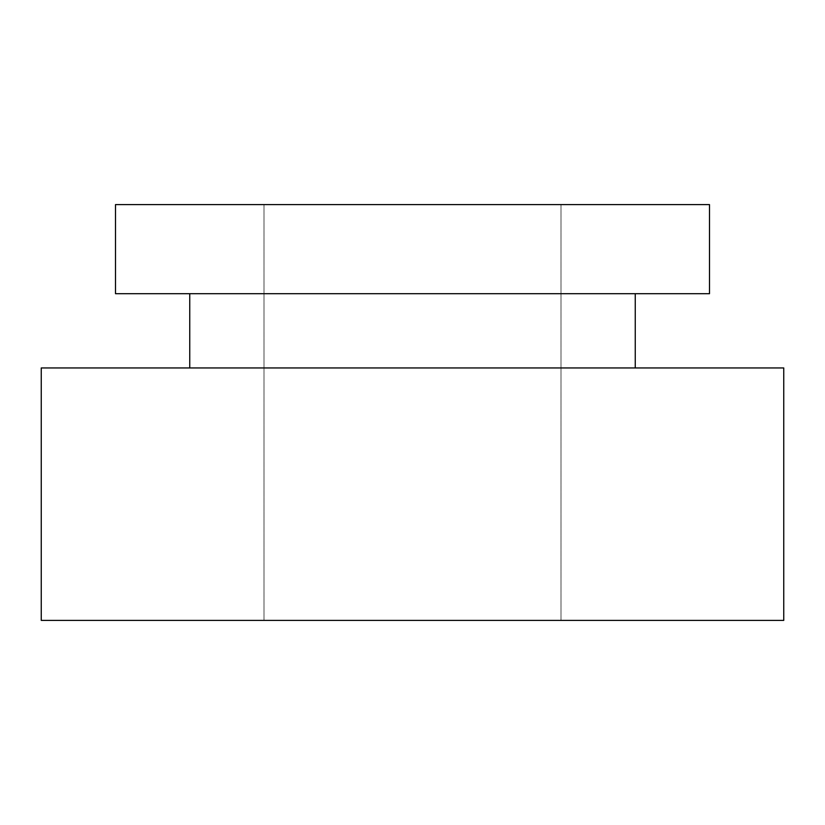 <?xml version="1.0" encoding="UTF-8"?>
<svg xmlns="http://www.w3.org/2000/svg" width="825" height="825" viewBox="0 0 825 825"><rect width="100%" height="100%" fill="white"/><g stroke="black" fill="none" stroke-linecap="round" stroke-linejoin="round"><path stroke-width="0.62" stroke-dasharray="4.12 3.09" d="M189.75 367.95L783.75 367.95L189.75 367.95M635.25 293.7L189.75 293.7L635.25 293.7M264 204.6L561 204.6L561 620.4L264 620.4L264 204.6L264 620.4L561 620.4L561 204.6L264 204.6M41.25 620.4L783.75 620.4L41.25 620.4M264 620.4L561 620.4L264 620.4M115.5 293.7L709.5 293.7L115.5 293.7M189.75 293.7L630.97 293.7L189.75 293.7M115.5 204.6L709.5 204.6L115.5 204.6M561 204.6L266.857 204.6L561 204.6"/><path stroke-width="1.24" d="M709.5 293.7L709.5 204.6L115.5 204.6L115.5 293.7L709.5 293.7L115.5 293.7L115.5 204.6L709.5 204.6L709.5 293.7M635.25 367.95L635.25 293.7L635.25 367.95M189.75 293.7L189.75 367.95L189.75 293.7M783.75 620.4L783.75 367.95L41.25 367.95L41.25 620.4L783.75 620.4L41.25 620.4L41.25 367.95L783.75 367.95L783.75 620.4"/></g></svg>
